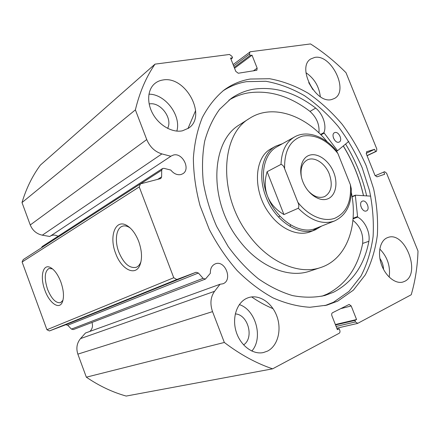 <?xml version="1.0" encoding="UTF-8"?>
<svg xmlns="http://www.w3.org/2000/svg" width="440" height="440" viewBox="0 0 440 440"><rect width="100%" height="100%" fill="white"/><g stroke="black" fill="none" stroke-linecap="round" stroke-linejoin="round"><path stroke-width="0.66" d="M333.691 172.337C338.322 183.782 335.527 196.251 327.36 199.007C319.264 201.944 307.615 193.941 302.918 181.874C298.095 169.846 301.565 157.267 309.92 155.095C318.208 152.752 329.175 160.859 333.691 172.337M307.846 190.487C313.506 196.592 319.094 198.632 324.605 196.597C331.375 192.423 332.943 184.91 329.318 174.059C325.226 163.24 314.188 156.101 307.142 160.028C302.126 163.037 300.201 168.647 301.367 176.847M277.189 146.657L276.936 146.801C263.918 153.692 259.27 175.769 267.542 196.229C276.457 220.088 300.355 235.29 315.876 228.349L334.532 220.963C322.8 224.994 310.717 220.754 298.287 208.241L283.938 214.555C276.045 209.924 270.578 203.819 267.542 196.229C264.627 188.595 264.484 180.422 267.119 171.699L281.006 164.389C281.556 151.19 286.039 142.06 294.443 137L276.936 146.801M282.552 143.66L275.572 146.234C262.257 153.312 257.488 175.912 265.953 196.856C275.077 221.287 299.547 236.847 315.458 229.768L321.712 226.039M298.287 208.241C299.129 206.564 298.986 204.584 297.875 202.312C308.704 216.134 323.961 222.365 334.978 218.196C346.434 212.768 351.571 201.619 350.383 184.745L337.893 153.505C326.882 139.821 315.046 134.03 302.385 136.136C290.136 140.063 284.218 150.926 284.631 168.729C283.882 166.287 282.678 164.84 281.006 164.389M350.383 184.745L351.307 188.892C351.555 204.842 345.961 215.529 334.532 220.963M294.443 137C306.713 129.883 324.049 135.977 335.858 150.073L337.893 153.505M297.875 202.312L284.631 168.729M283.938 214.555L267.119 171.699M348.777 141.399L337.541 150.722L323.906 132.655C326.92 125.752 322.894 113.817 315.678 108.092L310.007 111.408C289.834 96.008 269.17 89.848 248.017 92.928C241.225 94.144 234.845 96.558 228.882 100.172M333.366 137.737L334.548 140.03M334.939 132.528C338.811 131.269 342.958 140.393 339.251 142.021L338.811 142.197C334.978 143.517 330.759 134.382 334.439 132.721L334.939 132.528M360.745 205.887L361.884 208.648M362.417 201.146C366.427 199.424 370.519 209.561 366.361 210.931L366.339 210.941C362.362 212.735 358.199 202.582 362.334 201.179L362.417 201.146M315.678 108.081C295.411 92.488 274.67 86.196 253.457 89.21C245.355 90.629 237.881 93.748 231.033 98.566L219.593 109.324C213.065 118.288 208.104 128.876 204.705 141.081C202.345 154.038 201.889 167.844 203.34 182.49C205.92 197.34 210.347 211.959 216.612 226.347L228.173 246.549C237.243 258.978 247.28 269.698 258.274 278.702C269.582 286.528 281.012 292.16 292.567 295.598C303.952 297.737 314.716 297.704 324.858 295.493L333.52 292.248C352.484 282.359 364.276 265.37 368.891 241.28C370.403 232.579 364.936 220.836 357.632 217.107L355.311 195.184L370.722 196.13M321.893 296.236L327.201 294.063C346.148 284.224 357.973 267.344 362.67 243.436L368.885 241.274L362.659 243.43C363.429 233.888 360.184 226.188 352.93 220.341M273.086 308.699C265.848 305.707 258.704 301.785 251.653 296.923M187.963 128.562L195.641 110.501M318.94 132.913C319.688 124.735 316.712 117.568 310.007 111.419L310.007 111.408M315.678 108.092L310.007 111.419M275.572 146.234L271.183 148.698C253.935 157.339 252.417 191.406 269.566 213.774C280.962 229.554 298.491 236.748 310.772 231.611M240.367 124.24L239.734 124.647C210.678 141.152 208.186 200.651 238.607 239.608C258.451 266.514 288.305 278.696 309.694 271.166L320.617 267.548C346.572 259.243 358.43 225.973 351.307 192.352M327.355 141.982C305.695 115.137 272.261 103.367 249.431 118.465C220.259 134.992 218.026 195.426 248.892 235.18C269.033 262.62 299.156 275.11 320.617 267.548M363.462 195.679C359.502 178.118 352.77 161.552 343.272 145.976M313.055 230.56L317.026 227.893M290.125 226.523L290.516 224.823M30.256 224.961L146.74 139.568L135.383 109.874L22 202.56L30.256 224.961C32.577 230.532 36.602 233.937 42.323 235.18L49.786 236.478L171.292 155.98L173.459 155.034C182.518 152.389 190.916 169.296 182.776 173.767L180.961 174.543C177.21 175.269 173.816 173.767 170.781 170.055L163.972 168.344L162.498 168.559L161.695 170.192L161.618 176.88L160.776 178.552L140.459 183.871L139.244 186.929L22.11 262.004L23.243 259.589L140.459 183.871M50.622 235.923L52.008 235.351C54.06 234.812 56.067 235.12 58.025 236.28M336.111 326.447L355.459 321.937L354.86 320.425L356.565 319.528L351.197 305.954L349.135 304.436L332.519 312.741C331.661 313.33 331.452 314.314 331.887 315.706L337.375 329.659L339.163 328.713L339.774 330.264C340.208 331.65 340.005 332.651 339.158 333.273L272.608 368.83C256.284 363.319 240.196 354.53 224.334 342.469L212.537 311.63C209.869 303.787 210.546 297.017 214.561 291.319L220.039 284.257L222.948 283.784C233.068 280.225 225.137 259.661 215.292 263.868L215.132 263.934C211.772 265.54 210.183 268.648 210.37 273.262L205.42 279.076L203.088 278.339L198.391 273.026L67.727 325.221L65.775 324.742L49.407 330.952L46.931 329.731L22.11 262.004M89.837 331.43C92.367 329.027 93.082 326.04 91.977 322.459M115.66 253.413C108.845 236.544 115.308 218.614 126.698 225.401C131.609 228.294 135.608 233.629 138.694 241.395C141.977 250.756 142.384 258.682 139.904 265.166C135.328 276.716 121.231 269.302 115.66 253.413M130.273 228.052L128.81 227.117C126.5 225.869 124.372 225.572 122.43 226.226C116.1 228.146 114.483 240.966 118.85 252.153C123.679 263.45 129.426 268.516 136.087 267.35C138.012 266.629 139.513 265.04 140.591 262.592L141.037 261.41M44.913 290.318C39.792 277.118 42.74 263.483 50.319 267.465C54.423 269.671 57.937 274.516 60.863 282.002C63.817 290.637 64.257 297.468 62.194 302.495C58.889 309.936 49.297 302.858 44.913 290.318M52.476 268.862L48.961 268.483C44.567 271.436 44.094 278.366 47.548 289.284C51.497 298.859 55.825 303.314 60.538 302.654L62.97 300.278M343.327 145.931C352.836 161.524 359.568 178.107 363.534 195.679M345.587 144.051C355.493 160.292 362.511 177.568 366.641 195.877M222.844 90.97C230.159 86.158 238.068 83.05 246.571 81.653L265.837 81.274C278.999 83.628 291.891 88.434 304.502 95.695C316.723 104.165 327.954 114.406 338.195 126.423C347.705 139.227 355.713 153.038 362.219 167.844L369.512 190.657C372.702 206.184 373.901 221.419 373.115 236.368C371.146 250.894 367.092 264.149 360.959 276.139L349.002 291.39L333.476 302.247L324.891 305.646M250.272 79.035L269.582 78.716C282.777 81.12 295.697 85.987 308.347 93.319C320.606 101.866 331.875 112.189 342.155 124.289C351.709 137.181 359.755 151.074 366.306 165.974L373.659 188.92C376.893 204.529 378.131 219.841 377.382 234.867C375.447 249.469 371.421 262.79 365.31 274.841L353.37 290.158L337.843 301.065L326.793 305.173L309.903 307.274C297.897 306.548 285.593 303.418 273.004 297.875C260.475 290.961 248.534 281.87 237.177 270.6C226.419 258.242 217.107 244.492 209.237 229.339L200.057 205.739C195.74 189.552 193.512 173.723 193.369 158.246C194.425 143.314 197.401 129.751 202.296 117.574C208.159 106.414 215.419 97.234 224.07 90.035C232.04 84.243 240.768 80.575 250.272 79.035M387.134 237.787L387.838 237.518C404.861 230.61 421.531 273.807 404.624 281.364L402.771 282.073C395.373 284.18 385.468 276.172 381.447 264.545C377.339 252.956 380.083 240.702 387.134 237.787M379.781 249.002C387.448 256.938 390.583 266.31 389.191 277.129M314.743 57.415C331.381 53.944 349.201 90.91 334.521 98.422L331.65 99.534C315.673 104.264 296.511 67.045 310.789 58.938L314.743 57.415M305.971 72.716C314.325 78.496 319.105 86.477 320.309 96.663M247.088 298.161L248.65 297.577C259.386 294.135 272.206 302.907 276.969 316.498C281.859 330.033 277.75 345.934 267.526 351.093L263.362 352.561C252.692 354.921 240.114 345.318 236.044 331.298C231.858 317.312 237.083 302.335 247.088 298.161M239.322 304.596C255.756 309.755 263.522 338.052 251.806 351.06M162.85 79.998C185.746 75.46 207.399 116.243 188.535 128.178L182.468 130.801C172.788 132.908 160.028 126.044 153.362 114.769C146.636 103.526 147.285 89.958 154.594 83.721C156.931 81.719 159.681 80.476 162.85 79.998M148.935 94.193C165.237 93.924 181.5 115.709 176.814 131.109M149.144 103.983L149.193 103.972C160.325 101.481 173.024 118.437 167.607 128.364M235.29 313.918C248.034 314.386 254.436 337.97 243.573 344.894M308.715 82.621L312.95 89.694M379.874 258.39C382.151 261.723 383.372 265.386 383.543 269.379M272.608 368.83L126.187 396.066C112.431 392.205 99.149 385.908 86.345 377.179L77.853 354.134C75.966 348.266 76.857 343.09 80.514 338.602L85.492 333.003L220.039 284.257M205.42 279.076L73.364 329.577L71.434 329.104L67.727 325.221M41.47 247.814L42.213 246.527L162.498 168.559M22 202.56C26.235 188.474 32.362 175.984 40.376 165.094L155.018 64.141L229.488 54.467L231.979 56.353L232.556 57.822L230.56 58.091L235.791 71.385L238.277 73.243L256.856 70.263L257.153 68.156L252.032 55.204L250.124 55.462L249.557 54.021L233.657 65.962M233.107 64.57L250.333 51.755L310.519 43.934C323.158 51.986 334.989 61.578 346.011 72.71L376.844 149.078L376.497 151.278L367.07 155.732L376.382 151.322L375.529 151.575L374.616 149.314L366.575 151.729M249.821 51.964L249.557 54.021M135.383 109.874C139.634 92.219 146.179 76.978 155.018 64.141M146.74 139.568C149.897 146.993 154.946 151.773 161.887 153.912L170.885 156.277M46.931 329.731L173.751 277.745L139.244 186.929M173.751 277.745L176.82 279.499L49.407 330.952M65.775 324.742L196.031 272.278L176.82 279.499M196.031 272.278L198.391 273.026M355.459 321.937L357.731 323.345L411.219 294.767C415.267 280.869 417.527 266.288 418 251.02L386.579 173.19L384.61 171.699L375.161 175.753M366.812 151.613L366.327 153.896L374.963 175.34L376.976 176.841L384.681 174.257L383.763 171.985M86.345 377.179L224.334 342.469M232.556 57.822L230.94 59.065M252.032 55.204L234.553 68.239M250.124 55.462L234.207 67.364M354.86 320.425L335.533 324.973M356.565 319.528L335.357 324.533M339.163 328.713L337.183 329.164M375.529 151.575L367.015 155.601M374.616 149.314L366.163 153.34M355.245 195.239L352.072 196.576M355.185 195.553L352.116 196.851M357.363 216.618L353.1 218.273M357.632 217.107L353.056 218.884M324.038 133.177L320.925 134.86M337.172 150.513L336.501 150.849M323.906 132.655L320.534 134.475M77.853 354.134L212.537 311.63M253.27 70.934L257.153 68.156M351.197 305.954L340.582 308.693M80.514 338.602L214.561 291.319M71.434 329.104L203.088 278.339M42.323 235.18L161.887 153.912M161.695 170.192L140.547 183.849M157.493 179.487L161.618 176.88M278.388 216.942L280.033 216.216M310.756 231.616L315.458 229.768M337.574 150.711L336.705 151.146M355.311 195.184L352.066 196.554M239.734 124.647L249.431 118.465M128.81 227.117L126.698 225.401M52.448 268.846L50.319 267.465M122.914 226.078L122.43 226.226M188.232 128.387L188.535 128.178M357.456 323.45L336.804 328.196M62.92 300.476L62.194 302.495M140.591 262.592L139.904 265.166"/></g></svg>
